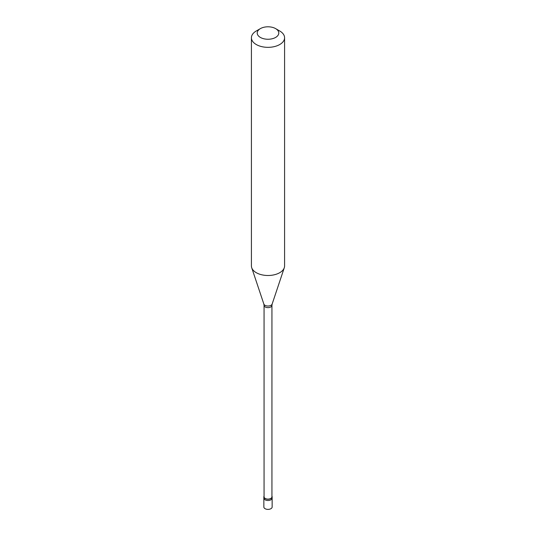 <?xml version="1.0" encoding="UTF-8"?>
<svg xmlns="http://www.w3.org/2000/svg" width="536" height="536" viewBox="0 0 536 536"><rect width="100%" height="100%" fill="white"/><g stroke="black" fill="none" stroke-linecap="round" stroke-linejoin="round"><path stroke-width="0.8" d="M263.853 496.832L263.853 506.989A4.147 2.392 0 0 0 266.412 509.2A4.147 2.392 0 0 0 270.935 508.684A4.147 2.392 180 0 0 272.147 506.989L272.147 498.105A4.147 2.392 180 0 1 270.935 499.793A4.147 2.392 0 0 1 266.412 500.316A4.147 2.392 0 0 1 263.853 498.105A4.147 2.392 0 0 0 266.412 500.316A4.147 2.392 0 0 0 270.935 499.793A4.147 2.392 180 0 0 272.147 498.105L272.147 496.832A4.147 2.392 180 0 1 270.935 498.527A4.147 2.392 0 0 1 266.412 499.043A4.147 2.392 0 0 1 263.853 496.832A4.147 2.392 0 0 1 264.06 496.081M264.06 305.353L264.06 496.832A3.94 2.271 0 0 0 266.493 498.936A3.94 2.271 0 0 0 270.787 498.44A3.94 2.271 180 0 0 271.94 496.832L271.94 305.353A3.94 2.271 180 0 1 270.787 306.961A3.94 2.271 0 0 1 266.493 307.45A3.94 2.271 0 0 1 264.06 305.353L263.853 304.059A4.221 2.439 0 0 0 266.76 305.929A4.221 2.439 0 0 0 270.988 305.319A4.221 2.439 180 0 0 272.147 304.059L284.288 267.739A16.582 9.574 180 0 1 279.725 272.697A16.582 9.574 0 0 1 263.143 275.075A16.582 9.574 0 0 1 251.712 267.739A16.582 9.574 0 0 1 251.418 265.923L251.418 37.761A16.582 9.574 0 0 0 261.655 46.612A16.582 9.574 0 0 0 279.725 44.535A16.582 9.574 180 0 0 284.583 37.761A16.582 9.574 180 0 0 279.725 30.994L275.625 28.622A10.78 6.224 180 0 1 275.625 37.426A10.78 6.224 0 0 1 260.375 37.426A10.78 6.224 0 0 1 260.375 28.622L260.375 28.622A10.78 6.224 180 0 1 275.625 28.622M256.275 30.994L260.375 28.622L256.275 30.994A16.582 9.574 0 0 0 251.418 37.761M271.94 496.081A4.147 2.392 180 0 1 272.147 496.832M284.583 37.761L284.583 265.923A16.582 9.574 180 0 1 284.288 267.739M263.853 304.059L251.712 267.739M271.94 305.353L272.147 304.059"/></g></svg>
